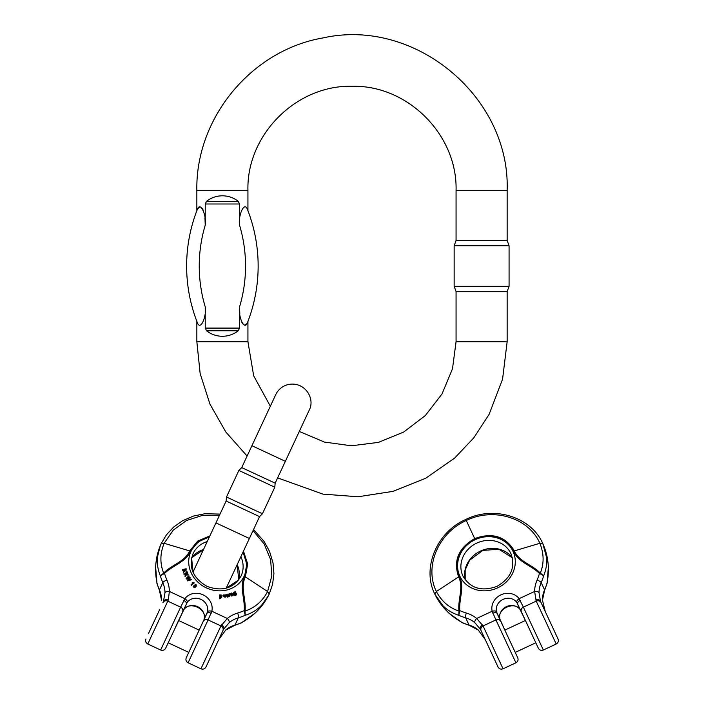 <?xml version="1.0" encoding="UTF-8"?>
<svg xmlns="http://www.w3.org/2000/svg" width="704" height="704" viewBox="0 0 704 704"><rect width="100%" height="100%" fill="white"/><g stroke="black" fill="none" stroke-linecap="round" stroke-linejoin="round"><path stroke-width="1.06" d="M148.465 633.6L158.866 611.301M204.142 618.948A3.784 1.575 -166.8 0 0 204.098 619.08L204.142 618.948A11.352 10.287 25 0 0 197.569 606.654A11.352 10.287 25 0 0 183.92 609.523L165.678 648.182L168.186 642.796L188.769 652.388L186.261 657.774L203.166 621.5A3.784 3.494 25 0 1 208.076 619.934L211.834 611.248A3.784 1.575 13.2 0 0 207.522 611.706L203.174 621.5M183.542 609.875L182.591 611.908A3.784 3.494 -155 0 0 180.638 607.147L184.879 598.682A15.136 13.719 -155 0 1 203.069 594.845A15.136 13.719 -155 0 1 211.834 611.248L227.33 618.473L220.933 625.935L208.076 619.934L188.091 662.798C186.102 661.628 185.486 659.956 186.261 657.774M158.849 611.327L159.518 609.77M218.882 639.294L205.982 666.97L223.502 629.385L229.231 622.626A3.784 1.47 -129.5 0 0 227.33 618.473A32.164 29.154 25 0 1 237.635 613.043A55.818 50.591 -155 0 0 244.226 610.597L245.186 615.305C255.966 611.89 263.982 604.771 269.254 593.965L267.599 591.536C262.478 601.242 254.954 607.754 245.036 611.072L245.027 610.861C246.374 599.535 240.038 587.479 245.397 576.814L247.667 563.974L243.478 551.118M204.116 619.476L199.162 630.098L178.587 620.497L175.586 626.938M218.874 639.32L219.639 637.806M268.259 595.989L257.752 610.5L255.006 613.21L241.806 622.547C254.223 615.613 263.358 606.126 269.192 594.088M203.509 549.534A26.488 24.006 25 0 0 191.62 557.814L192.984 572.114L215.934 522.887L249.374 538.481L259.565 516.622L226.134 501.028L226.486 496.998L262.434 513.762L274.806 487.212L238.858 470.448L226.486 496.998M241.718 467.588L251.918 445.72L285.358 461.314L275.158 483.182L241.718 467.588L238.858 470.448M193.327 586.133L193.107 586.749L194.85 587.743L196.31 586.212M183.946 573.522L187.352 572.352L188.153 574.781L186.261 574.666L185.24 576.338L185.97 574.402L185.662 573.443L184.149 573.962L183.946 573.522L183.982 574.323L185.495 573.804L185.803 574.763M185.002 575.828L185.073 576.708L186.138 575.115L188.038 574.957M234.626 594.906L236.174 594.211L235.928 593.727C234.969 594.774 234.177 594.519 233.561 592.953L235.162 591.518L236.641 594.317L234.458 595.267L235.03 595.716L236.474 594.678M233.464 592.759L233.394 593.314C234.001 594.88 234.793 595.144 235.761 594.088L236.025 594.713M236.641 594.317L236.465 594.88M243.056 552.033L246.805 564.203L244.561 576.356C239.131 587.057 245.194 599.139 244.226 610.597A2.842 1.179 12.5 0 1 245.027 610.861M209.431 536.835L198.15 541.869L190.573 551.179C185.865 562.223 172.709 565.338 164.551 573.443L160.336 575.74C156.024 565.286 156.314 554.567 161.216 543.585L164.138 543.286C159.993 553.45 159.834 563.402 163.671 573.135L163.838 573.003C171.653 564.687 184.958 561.792 189.684 550.836L197.771 541.05L209.862 535.902M191.259 585.332L193.996 583.158L191.259 585.332L191.118 584.628L193.248 582.938L192.72 582.798L193.081 583.299M192.72 582.798L192.218 582.578L192.553 583.158M230.842 594.827L231.15 596.077L232.874 595.672M230.762 595.012L232.17 593.842L231.871 593.463L232.003 594.202M230.806 594.097L231.704 593.824M230.305 594.581L230.93 594.141L230.305 594.581L230.56 593.736L230.305 594.581M184.43 570.442L182.565 570.346L182.591 569.518L183.814 570.082M183.982 569.721L184.694 570.134L183.471 572.343L185.099 570.372L187.018 571.516L184.589 569.589L186.305 569.228L185.002 569.826M187.018 571.516L184.923 570.733L183.304 572.704L183.295 571.771M223.634 596.534L225.553 596.394L225.095 597.379L225.386 596.754L225.095 597.379L222.913 595.654L223.995 594.686L225.491 595.998L225.192 596.367M186.278 578.195L188.918 575.758L189.191 576.18L186.868 578.195L190.027 577.491L190.362 578.01L188.074 580.078L191.18 579.278L191.453 579.709L187.783 580.536L187.502 580.096L189.816 577.949L186.111 578.556L186.419 579.031L189.64 578.31M186.701 578.565L189.191 576.18M187.906 580.439L190.362 578.01M187.502 580.096L187.616 580.897L191.453 579.709M219.745 598.831L220.37 598.462L219.745 598.831L219.578 594.933L221.408 595.047L221.945 596.869L221.39 597.714L221.778 597.23L220.079 597.529M227.339 597.203L227.99 596.728L227.339 597.203L225.738 594.88L226.371 594.414L227.401 595.998M227.524 595.734L227.436 594.185L227.348 595.91M227.436 594.185L229.029 595.892L228.967 593.842L228.835 595.575M228.791 596.878L229.442 596.411L228.791 596.878L227.902 595.434M207.522 611.706A11.352 10.287 25 0 0 200.948 599.403A11.352 10.287 25 0 0 187.299 602.281L182.591 611.908M168.282 600.054A3.784 3.247 25 0 0 163.486 601.401L164.982 592.662A3.784 1.47 -0.5 0 1 169.382 591.448L168.282 600.054L147.787 644.01L160.653 650.012C162.826 650.778 164.507 650.17 165.678 648.182L168.186 642.796M183.92 609.523A3.784 1.575 36.8 0 1 183.85 609.646L178.587 620.497L199.162 630.098M156.895 583.317L156.957 582.982C154.282 569.017 155.681 555.922 161.154 543.708M161.542 600.178L161.603 599.914A3.784 1.47 179.5 0 0 161.542 600.178L159.394 590.269L156.904 583.343M164.982 592.662A28.38 25.722 25 0 0 162.809 582.622A59.602 54.014 -155 0 1 160.336 575.74L163.671 573.135L163.856 573.681M187.299 602.281A3.784 1.575 -143.2 0 0 184.879 598.682L169.382 591.448A32.164 29.154 -155 0 0 166.918 580.07A55.818 50.591 25 0 1 164.551 573.443A2.842 1.179 -142.5 0 0 163.838 573.003M186.34 603.865A3.784 2.015 -155 0 0 183.762 600.442M211.2 613.237A3.784 2.015 25 0 0 206.923 613.457L203.166 621.5M219.974 637.199L218.724 639.637L225.852 629.869A3.784 1.47 50.5 0 1 225.685 630.089L234.652 625.363A3.784 1.118 73.5 0 0 234.942 625.082A59.602 54.014 25 0 0 241.806 622.547L241.586 622.811M223.502 629.385A3.784 3.247 -155 0 0 221.443 624.844M229.231 622.626A28.38 25.722 -155 0 1 238.322 617.83A59.602 54.014 25 0 0 245.186 615.305L245.036 611.072L244.499 611.292M166.918 580.07A3.784 1.118 -23.5 0 0 162.809 582.622L159.43 589.873A59.602 54.014 -155 0 1 156.957 582.982L155.619 566.87L155.936 563.024L160.301 545.653M204.098 619.08C207.434 609.022 189.411 600.618 183.85 609.646A3.784 1.575 36.8 0 1 183.77 609.726M192.218 582.578L194.163 582.798M234.01 592.715L234.326 592.319L234.722 593.947L235.602 593.551L234.326 592.319L235.435 593.912M231.722 594.581L231.273 595.03M231.282 594.942L232.32 595.056M233.042 595.311L232.593 595.417M232.76 595.047L231.15 596.077M231.326 595.716L230.93 594.651M231.871 593.463L231.176 593.85M230.736 593.366L230.481 594.22L230.736 593.366L231.801 592.997L233.464 595.17M186.305 569.228L186.155 568.77L182.591 569.518M224.699 595.25L223.414 595.813L224.963 595.646L224.699 595.25L224.796 596.006M224.074 595.082L224.532 595.61M225.491 595.998L223.494 596.209L224.946 596.702M225.553 596.394L225.262 597.018L223.08 595.294M223.397 595.681L223.907 595.443M186.164 573.575L187 573.285L187.466 574.306L186.877 575.194M187.167 572.924L186.05 573.311L187.053 574.834L187.634 573.936L187 573.285M187.053 574.834L187.466 574.306M220.238 595.663L220.942 597.124L221.426 596.886L220.792 595.285L220.185 595.813M220.792 595.285L221.258 597.256M219.912 598.47L219.578 594.933M221.945 596.869L220.246 597.168L220.37 598.462M220.141 595.892L220.625 595.646M227.506 596.842L225.914 594.519M228.967 593.842L229.434 593.745L229.442 596.411M228.958 596.517L227.946 595.496M228.114 595.135L227.99 596.728M193.741 586.335L195.158 585.191L195.914 585.957M195.325 584.822L193.952 586.916C195.281 586.986 195.923 586.344 195.879 585.006L195.158 585.191M193.794 586.168L193.952 586.916M193.23 586.318L195.518 584.417L196.161 584.734L196.337 586.15L195.017 587.382L193.107 586.749M205.234 203.984L206.536 201.309C211.2 197.692 216.489 195.853 222.394 195.791C228.29 195.853 233.578 197.692 238.242 201.309L239.554 203.984L205.234 203.984L205.234 225.192A142.314 142.314 0 0 0 205.234 306.882C206.738 315.603 200.983 330.537 197.639 323.4C196.601 320.751 196.601 320.751 197.639 323.4C196.601 320.751 196.601 320.751 197.639 323.4A154.924 154.924 0 0 1 197.639 208.683C200.992 201.546 206.747 216.515 205.234 225.192L204.961 217.976M244.649 325.16L247.139 323.4C243.786 330.537 238.04 315.568 239.554 306.882L239.818 314.107M241.507 321.79L242.827 323.937M247.139 323.4C248.178 320.751 248.178 320.751 247.139 323.4C248.178 320.751 248.178 320.751 247.139 323.4A154.924 154.924 0 0 0 247.139 208.683C248.178 211.323 248.178 211.323 247.139 208.683C248.178 211.323 248.178 211.323 247.139 208.683A154.924 154.924 0 0 1 247.139 323.4M239.554 328.09L238.242 330.766C233.578 334.382 228.29 336.222 222.394 336.283C216.489 336.222 211.2 334.382 206.536 330.766L205.234 328.09L239.554 328.09L239.554 306.882A142.314 142.314 0 0 0 239.554 225.192L239.554 203.984M205.234 306.882L205.234 328.09M239.554 225.192C238.04 216.48 243.795 201.538 247.139 208.683M203.271 210.285L201.951 208.138M200.138 206.914L197.639 208.683C196.601 211.323 196.601 211.323 197.639 208.683C196.601 211.323 196.601 211.323 197.639 208.683A154.924 154.924 0 0 0 197.639 323.4M251.918 445.72L275.704 394.706C278.018 389.963 281.662 386.725 286.634 384.982C303.732 379.87 315.858 397.989 309.144 410.3L299.279 431.446L324.394 442.059L351.41 445.79L378.453 442.367L403.691 432.045L425.374 415.518L442.024 393.932L452.496 368.755L456.069 341.722L456.069 291.579L454.15 286.317L509.071 286.317L509.071 245.758L454.15 245.758L454.15 286.317M456.069 341.722L507.153 341.722L507.153 291.579L456.069 291.579M456.069 190.353L507.153 190.353L507.153 240.495L456.069 240.495L456.069 190.353C457.503 134.746 407.607 84.85 352 86.284C296.393 84.85 246.497 134.746 247.931 190.353L196.847 190.353L196.847 210.707M196.847 321.367L196.847 341.722L247.931 341.722L253.695 375.866L270.336 406.226M503.052 668.8C500.87 669.566 499.198 668.958 498.018 666.97C499.198 668.958 500.87 669.566 503.052 668.8L515.909 662.798L503.052 668.8L483.058 625.935A3.784 3.494 -25 0 0 481.105 630.696L498.018 666.97L480.498 629.385L474.769 622.626A3.784 1.47 -50.5 0 1 476.67 618.473L483.058 625.935L495.924 619.934L515.909 662.798C517.898 661.628 518.514 659.947 517.739 657.774L500.826 621.5A3.784 3.494 155 0 0 495.924 619.934L492.166 611.248A3.784 1.575 166.8 0 1 496.478 611.706L500.826 621.5M541.13 602.712A3.784 3.494 155 0 0 536.219 601.146L556.213 644.01C558.202 642.831 558.809 641.159 558.043 638.977L540.514 601.401L539.018 592.662A3.784 1.47 -179.5 0 0 534.618 591.448L536.219 601.146L523.362 607.138L543.347 650.003C541.174 650.778 539.493 650.162 538.322 648.173L521.409 611.908A3.784 3.494 -25 0 1 523.362 607.138L519.121 598.673A15.136 13.719 -25 0 0 500.922 594.845A15.136 13.719 -25 0 0 492.166 611.248L476.67 618.473A32.164 29.154 155 0 0 466.365 613.043A55.818 50.591 -25 0 1 459.774 610.597L458.814 615.305C448.034 611.882 440.018 604.771 434.746 593.965L436.392 591.527C441.522 601.242 449.046 607.754 458.964 611.072L458.973 610.861C457.626 599.535 463.962 587.479 458.603 576.814C453.112 560.727 458.48 547.985 474.69 538.578L466.268 520.52C493.733 507.003 528.792 517.862 539.862 543.286C544.007 553.45 544.166 563.402 540.329 573.135L540.162 573.003C532.347 564.687 519.042 561.792 514.316 550.836C505.525 536.29 492.316 532.206 474.69 538.578L475.024 539.299C492.105 533.113 504.9 537.073 513.427 551.17C518.135 562.223 531.291 565.338 539.449 573.443L543.664 575.74C547.976 565.286 547.686 554.567 542.784 543.585L539.862 543.286L513.427 551.17M545.134 611.301L540.514 601.401A3.784 3.247 155 0 0 535.718 600.054M499.858 618.948A3.784 1.575 -13.2 0 1 499.902 619.08L499.858 618.948A11.352 10.287 155 0 1 506.431 606.654A11.352 10.287 155 0 1 520.08 609.523L525.413 620.497L504.838 630.098L517.739 657.774C518.514 659.956 517.898 661.628 515.909 662.798M496.478 611.706A11.352 10.287 155 0 1 503.052 599.403A11.352 10.287 155 0 1 516.701 602.272L521.409 611.908M544.236 609.127L545.301 611.662L542.397 599.914A28.38 25.722 155 0 1 544.57 589.864A59.602 54.014 -25 0 0 547.043 582.982C549.718 569.008 548.319 555.922 542.846 543.708L548.064 563.024L548.381 566.87L547.114 583.202M484.026 637.199L485.285 639.646L478.148 629.869A28.38 25.722 -25 0 0 469.058 625.082A59.602 54.014 155 0 1 462.194 622.547C449.777 615.613 440.642 606.126 434.808 594.088L446.248 610.5L448.994 613.21L462.326 622.741M520.23 609.726A3.784 1.575 143.2 0 1 520.15 609.646C514.589 600.618 496.566 609.022 499.902 619.08L504.838 630.098L497.077 613.457A3.784 2.015 155 0 0 492.8 613.237M542.397 599.914A3.784 1.47 0.5 0 1 542.458 600.178L544.606 590.269A3.784 1.118 -156.5 0 1 544.597 590.295M520.08 609.523A3.784 1.575 143.2 0 0 520.15 609.638L525.413 620.497M478.148 629.869A3.784 1.47 129.5 0 0 478.315 630.089L469.339 625.363A3.784 1.118 -73.5 0 0 469.374 625.372M475.024 539.299C459.307 548.398 454.115 560.754 459.439 576.347C464.869 587.057 458.806 599.139 459.774 610.597A2.842 1.179 167.5 0 0 458.973 610.861M542.458 600.178L545.301 611.662L542.458 600.178L544.606 590.269L547.096 583.343L544.606 590.269A3.784 1.118 23.5 0 0 544.57 589.864L541.191 582.622A59.602 54.014 -25 0 0 543.664 575.74L540.329 573.135L540.144 573.681M516.701 602.272A3.784 1.575 -36.8 0 1 519.121 598.673L534.618 591.448A32.164 29.154 -25 0 1 537.082 580.07A55.818 50.591 155 0 0 539.449 573.443A2.842 1.179 -37.5 0 1 540.162 573.003M517.66 603.865A3.784 2.015 -25 0 1 520.238 600.442M480.498 629.385A3.784 3.247 -25 0 1 482.557 624.844M478.315 630.089L485.285 639.646L478.315 630.089L469.348 625.363A3.784 1.118 106.5 0 1 469.058 625.082L465.678 617.83A59.602 54.014 155 0 1 458.814 615.305L458.964 611.072L459.501 611.283M555.526 633.591L558.043 638.986C558.809 641.159 558.202 642.84 556.213 644.01L543.347 650.003C541.174 650.778 539.493 650.17 538.322 648.182M521.057 611.16L520.15 609.646M500.834 621.5L504.838 630.098M242.836 552.499A29.33 26.576 -155 0 1 239.008 583.361A29.33 26.576 -155 0 1 206.334 587.858A29.33 26.576 -155 0 1 188.751 560.296A29.33 26.576 -155 0 1 209.202 537.319M237.635 613.043A3.784 1.118 -106.5 0 1 238.322 617.83L234.942 625.082A28.38 25.722 -155 0 0 225.852 629.869M207.231 541.561A26.488 24.006 25 0 0 193.054 553.652C188.346 567.283 193.002 578.186 207.029 586.37C222.306 591.853 233.658 588.412 241.067 576.048A26.488 24.006 25 0 0 240.9 556.662M249.374 538.481L226.195 588.192L238.797 579.841A26.488 24.006 25 0 0 237.178 564.634M162.87 602.712A3.784 3.494 25 0 1 167.781 601.146L180.638 607.147L160.653 650.012M161.603 599.914A28.38 25.722 25 0 0 159.43 589.873A3.784 1.118 156.5 0 0 159.394 590.269M219.516 515.196L202.321 515.434L186.41 520.564L173.263 530.138L164.138 543.286L190.573 551.179M222.886 630.696A3.784 3.494 -155 0 0 220.933 625.935L200.948 668.8L188.091 662.798M253.035 530.622L264.15 543.972L270.618 559.566L271.814 575.942L267.599 591.536L244.561 576.356M238.242 330.766L206.536 330.766M206.536 201.309L238.242 201.309M465.186 579.814A26.488 24.006 155 0 1 480.506 551.065A26.488 24.006 155 0 1 512.38 557.806M462.933 576.048A26.488 24.006 155 0 1 476.793 543.092A26.488 24.006 155 0 1 510.946 553.652C515.654 567.283 510.998 578.186 496.971 586.37C481.694 591.853 470.342 588.412 462.933 576.048M539.018 592.662A28.38 25.722 155 0 1 541.191 582.622A3.784 1.118 -156.5 0 0 537.082 580.07M474.769 622.626A28.38 25.722 -25 0 0 465.678 617.83A3.784 1.118 -73.5 0 1 466.365 613.043M497.666 587.849A29.33 26.576 -25 0 0 503.835 540.98A29.33 26.576 -25 0 0 457.794 562.452A29.33 26.576 -25 0 0 497.666 587.849M542.784 543.585L542.784 543.585C531.45 517.097 493.979 505.199 465.793 519.49L466.268 520.52C438.258 532.875 424.046 566.711 436.392 591.527L459.439 576.347M220.044 514.07L204.697 513.77L193.662 515.997L182.635 520.696L173.738 526.97L166.382 534.917L161.216 543.585L166.382 534.917L173.738 526.97L182.635 520.696L193.662 515.997L204.697 513.77L220.044 514.078M253.563 529.505L264.141 541.49L269.526 551.373L273.011 562.839L273.926 573.681L272.562 584.434L269.254 593.965L272.562 584.434L273.926 573.681L273.011 562.839L269.526 551.373L264.141 541.49L253.563 529.505M285.358 461.314L309.144 410.3M238.797 579.841L237.098 564.819L226.195 588.192M215.934 522.887L226.134 501.028M259.565 516.622L262.434 513.762M275.158 483.182L274.806 487.212M147.787 644.01C145.798 642.84 145.191 641.159 145.957 638.986M200.948 668.8C203.13 669.566 204.802 668.958 205.982 666.97M203.43 549.71L191.611 557.832M218.715 639.646L225.685 630.089M241.569 622.82L234.652 625.363M247.931 341.722L247.931 321.367M247.931 210.707L247.931 190.353M507.153 190.353C510.268 96.51 414.524 17.301 322.925 37.946C251.566 50.169 195.483 117.955 196.847 190.353M196.847 341.722L200.165 373.63L209.968 404.166L225.843 432.036L247.104 456.042M277.631 477.893L322.925 494.129L358.09 496.76L392.938 491.374L425.674 478.271L454.608 458.11L473.845 437.782L489.122 414.322L502.577 379.13L507.153 341.722M507.153 291.579L509.071 286.317M456.069 240.495L454.15 245.758M507.153 240.495L509.071 245.758M535.806 642.787L515.231 652.388L535.814 642.796M543.699 545.644L548.064 563.024L548.381 566.87L547.14 583.15M499.902 619.08C496.566 609.013 514.589 600.618 520.15 609.638M465.203 579.841L465.159 569.985L469.621 560.243L482.794 550.396L498.942 549.27L512.389 557.832L498.942 549.27L482.794 550.396L469.621 560.243L465.168 569.985L465.203 579.841M469.339 625.363L462.431 622.82L469.348 625.363M435.741 595.989L446.248 610.5L448.994 613.21L462.255 622.732M465.793 519.49C436.718 531.898 421.749 568.251 434.746 593.965L434.746 593.965M556.213 644.01L543.347 650.012"/></g></svg>
